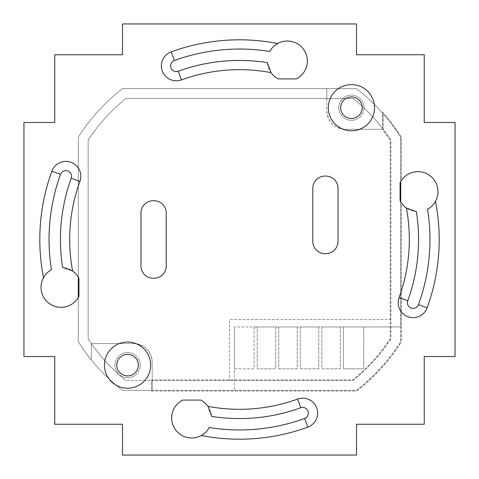 <?xml version="1.0" encoding="UTF-8"?>
<svg xmlns="http://www.w3.org/2000/svg" width="479" height="479" viewBox="0 0 479 479"><rect width="100%" height="100%" fill="white"/><g stroke="black" fill="none" stroke-linecap="round" stroke-linejoin="round"><path stroke-width="0.36" stroke-dasharray="2.4 1.8" d="M275.682 326.953L275.682 368.83L257.205 368.83L257.205 326.953L275.682 326.953L275.682 368.83L257.205 368.83L257.205 326.953L254.127 326.953L254.127 368.83L234.417 368.83L234.417 326.953L234.417 390.385L122.528 390.385A190.917 190.917 0 0 1 78.299 341.79L78.299 137.21A190.917 190.917 0 0 1 122.528 88.615L356.472 88.615A190.917 190.917 0 0 1 400.701 137.21L400.701 326.953L234.417 326.953L254.127 326.953L254.127 368.83L234.417 368.83L234.417 390.385L356.472 390.385A190.917 190.917 0 0 0 400.701 341.79L400.701 326.953L363.747 326.953L363.747 368.83L343.425 368.83L343.425 326.953L363.747 326.953L363.747 368.83L343.425 368.83L343.425 326.953L340.347 326.953L340.347 368.83L321.87 368.83L321.87 326.953L340.347 326.953L340.347 368.83L321.87 368.83L321.87 326.953L318.792 326.953L318.792 368.83L300.315 368.83L300.315 326.953L318.792 326.953L318.792 368.83L300.315 368.83L300.315 326.953L297.237 326.953L297.237 368.83L278.76 368.83L278.76 326.953L297.237 326.953L297.237 368.83L278.76 368.83L278.76 326.953L275.682 326.953M400.701 181.547L400.701 137.21A190.917 190.917 0 0 0 383.134 113.733L383.134 129.264A181.062 181.062 0 0 1 390.846 140.113L390.846 319.559L229.495 319.559L229.495 380.53L229.495 319.559L390.846 319.559L390.846 338.887A181.062 181.062 0 0 1 353.053 380.53L152.202 380.53L152.202 390.385L122.528 390.385A190.917 190.917 0 0 1 91.339 359.909L91.339 343.581A181.062 181.062 0 0 1 88.154 338.887L88.154 140.113A181.062 181.062 0 0 1 125.947 98.47L326.798 98.47L326.798 88.615L122.528 88.615A190.917 190.917 0 0 0 78.299 137.21L78.299 277.185A20.016 20.016 0 0 0 62.623 267.366A179.062 179.062 0 0 1 71.239 178.254A5.694 5.694 0 0 0 67.832 170.955A5.694 5.694 0 0 0 60.534 174.362A190.456 190.456 0 0 0 51.463 269.743A20.016 20.016 0 0 0 46.661 301.243A20.016 20.016 0 0 0 78.299 297.453L78.299 341.79A190.917 190.917 0 0 0 91.339 359.909L91.339 343.581C101.153 357.508 112.691 369.83 125.947 380.53A181.062 181.062 0 0 1 88.154 338.887L88.154 140.113A181.062 181.062 0 0 1 125.947 98.47L353.053 98.47A181.062 181.062 0 0 1 390.846 140.113L390.846 338.887A181.062 181.062 0 0 1 353.053 380.53L125.947 380.53L152.202 380.53L152.202 390.385L356.472 390.385A190.917 190.917 0 0 0 400.701 341.79L400.701 201.809M78.299 297.453L78.299 341.79A190.917 190.917 0 0 0 91.339 359.909L91.339 343.581A181.062 181.062 0 0 1 88.154 338.887L88.154 140.113A181.062 181.062 0 0 1 125.947 98.47L326.798 98.47L326.798 110.787C327.917 121.983 334.073 128.144 345.275 129.264A18.477 18.477 0 0 1 326.798 110.787L326.798 88.615L356.472 88.615A190.917 190.917 0 0 1 383.134 113.733L383.134 129.264C374.327 117.804 364.297 107.541 353.053 98.47L326.798 98.47L326.798 88.615L122.528 88.615A190.917 190.917 0 0 0 78.299 137.21L78.299 277.185A20.016 20.016 0 0 1 78.915 278.311L78.915 296.321A20.016 20.016 0 0 1 78.299 297.453L78.299 341.79A190.917 190.917 0 0 0 91.339 359.909L91.339 343.581L133.725 343.581A18.477 18.477 0 0 1 152.202 362.058C151.083 350.856 144.927 344.694 133.725 343.581L91.339 343.581A181.062 181.062 0 0 1 88.154 338.887L88.154 140.113A181.062 181.062 0 0 1 125.947 98.47L326.798 98.47L326.798 88.615L122.528 88.615A190.917 190.917 0 0 0 78.299 137.21L78.299 277.185M152.202 362.058L152.202 380.53L152.202 362.058M383.134 129.264L345.275 129.264L383.134 129.264M364.058 107.709A12.628 12.628 0 0 1 345.12 118.642A12.628 12.628 0 0 1 345.12 96.77A12.628 12.628 0 0 1 364.058 107.709A12.628 12.628 0 0 0 345.12 96.77A12.628 12.628 0 0 0 345.12 118.642A12.628 12.628 0 0 0 364.058 107.709M140.191 365.136A12.628 12.628 0 0 1 121.253 376.069A12.628 12.628 0 0 1 121.253 354.203A12.628 12.628 0 0 1 140.191 365.136A12.628 12.628 0 0 0 121.253 354.203A12.628 12.628 0 0 0 121.253 376.069A12.628 12.628 0 0 0 140.191 365.136M304.638 418.466A5.694 5.694 0 0 0 308.045 411.168A5.694 5.694 0 0 0 300.746 407.761A179.062 179.062 0 0 1 211.634 416.377A20.016 20.016 0 0 0 200.689 400.085L182.679 400.085A20.016 20.016 0 0 0 177.302 431.884A20.016 20.016 0 0 0 209.257 427.537A190.456 190.456 0 0 0 304.638 418.466M401.318 202.797A20.016 20.016 0 0 1 400.085 200.677L400.085 182.679A20.016 20.016 0 0 1 401.318 180.565L401.318 137.03A191.534 191.534 0 0 0 382.517 112.104L382.517 129.474A180.445 180.445 0 0 1 390.229 140.299L390.229 338.701A180.445 180.445 0 0 1 352.831 379.913L151.586 379.913L151.586 391.002L356.681 391.002A191.534 191.534 0 0 0 401.318 341.97L401.318 202.797A20.016 20.016 0 0 0 416.383 211.634A179.062 179.062 0 0 1 407.761 300.74A5.694 5.694 0 0 0 411.168 308.045A5.694 5.694 0 0 0 418.466 304.638A190.456 190.456 0 0 0 427.537 209.257A20.016 20.016 0 0 0 432.735 178.176A20.016 20.016 0 0 0 401.318 180.565L401.318 137.03A191.534 191.534 0 0 0 382.517 112.104L382.517 129.474A180.445 180.445 0 0 1 390.229 140.299L390.229 338.701A180.445 180.445 0 0 1 352.831 379.913L151.586 379.913L151.586 391.002L356.681 391.002A191.534 191.534 0 0 0 401.318 341.97L401.318 202.797M174.362 60.528A5.694 5.694 0 0 0 170.955 67.832A5.694 5.694 0 0 0 178.26 71.239A179.062 179.062 0 0 1 267.366 62.617A20.016 20.016 0 0 0 278.323 78.915L296.321 78.915A20.016 20.016 0 0 0 301.698 47.116A20.016 20.016 0 0 0 269.743 51.463A190.456 190.456 0 0 0 174.362 60.528M122.486 23.95L356.514 23.95L356.514 54.744L424.256 54.744L424.256 122.486L455.05 122.486L455.05 356.514L424.256 356.514L424.256 424.256L356.514 424.256L356.514 455.05L122.486 455.05L122.486 424.256L54.744 424.256L54.744 356.514L23.95 356.514L23.95 122.486L54.744 122.486L54.744 54.744L122.486 54.744L122.486 23.95M153.28 278.299L153.897 278.299A12.316 12.316 0 0 0 166.213 265.983L166.213 213.017A12.316 12.316 0 0 0 153.897 200.701L153.28 200.701A12.316 12.316 0 0 0 140.964 213.017L140.964 265.983A12.316 12.316 0 0 0 153.28 278.299M325.103 253.666L325.72 253.666A12.316 12.316 0 0 0 338.036 241.35L338.036 188.385A12.316 12.316 0 0 0 325.72 176.068L325.103 176.068A12.316 12.316 0 0 0 312.787 188.385L312.787 241.35A12.316 12.316 0 0 0 325.103 253.666"/><path stroke-width="0.72" d="M400.701 201.809L400.701 181.547M78.299 277.185L78.299 297.453M304.638 418.466A5.694 5.694 0 0 0 308.045 411.168A5.694 5.694 0 0 0 300.746 407.761A179.062 179.062 0 0 1 211.634 416.377L208.006 406.378A169.823 169.823 0 0 0 297.585 399.079A14.933 14.933 0 0 1 316.727 408.006A14.933 14.933 0 0 1 307.799 427.148A199.689 199.689 0 0 1 201.318 435.507C204.814 433.513 207.461 430.855 209.257 427.537A190.456 190.456 0 0 0 304.638 418.466L307.799 427.148M201.318 435.507A20.016 20.016 0 0 1 173.967 427.28A20.016 20.016 0 0 1 182.679 400.085L200.689 400.085A20.016 20.016 0 0 1 208.006 406.378M427.148 307.799A199.689 199.689 0 0 0 435.507 201.312C433.513 204.808 430.861 207.461 427.537 209.257A190.456 190.456 0 0 1 418.466 304.638A5.694 5.694 0 0 1 411.168 308.045A5.694 5.694 0 0 1 407.761 300.74A179.062 179.062 0 0 0 416.383 211.634L406.378 208A169.823 169.823 0 0 1 399.085 297.579A14.933 14.933 0 0 0 408.006 316.721A14.933 14.933 0 0 0 427.148 307.799L418.466 304.638M406.378 208A20.016 20.016 0 0 1 400.085 200.677L400.085 182.679A20.016 20.016 0 0 1 427.28 173.967A20.016 20.016 0 0 1 435.507 201.312M51.852 171.201A14.933 14.933 0 0 1 70.994 162.273A14.933 14.933 0 0 1 79.921 181.415A169.823 169.823 0 0 0 72.622 270.994L62.623 267.366A179.062 179.062 0 0 1 71.239 178.254A5.694 5.694 0 0 0 67.832 170.955A5.694 5.694 0 0 0 60.534 174.362A190.456 190.456 0 0 0 51.463 269.743C48.145 271.539 45.487 274.186 43.493 277.682A199.689 199.689 0 0 1 51.852 171.201L60.534 174.362M72.622 270.994A20.016 20.016 0 0 1 78.915 278.311L78.915 296.321A20.016 20.016 0 0 1 51.72 305.033A20.016 20.016 0 0 1 43.493 277.682M356.514 23.95L122.486 23.95L122.486 54.744L54.744 54.744L54.744 122.486L23.95 122.486L23.95 356.514L54.744 356.514L54.744 424.256L122.486 424.256L122.486 455.05L356.514 455.05L356.514 424.256L424.256 424.256L424.256 356.514L455.05 356.514L455.05 122.486L424.256 122.486L424.256 54.744L356.514 54.744L356.514 23.95M374.524 107.709A23.094 23.094 0 0 0 339.886 87.705A23.094 23.094 0 0 0 339.886 127.707A23.094 23.094 0 0 0 374.524 107.709M325.72 253.666L325.103 253.666A12.316 12.316 0 0 1 312.787 241.35L312.787 188.385A12.316 12.316 0 0 1 325.103 176.068L325.72 176.068A12.316 12.316 0 0 1 338.036 188.385L338.036 241.35A12.316 12.316 0 0 1 325.72 253.666M153.897 278.299L153.28 278.299A12.316 12.316 0 0 1 140.964 265.983L140.964 213.017A12.316 12.316 0 0 1 153.28 200.701L153.897 200.701A12.316 12.316 0 0 1 166.213 213.017L166.213 265.983A12.316 12.316 0 0 1 153.897 278.299M150.663 365.136A23.094 23.094 0 0 0 116.02 345.131A23.094 23.094 0 0 0 116.02 385.134A23.094 23.094 0 0 0 150.663 365.136M277.688 43.493A199.689 199.689 0 0 0 171.201 51.852A14.933 14.933 0 0 0 162.279 70.994A14.933 14.933 0 0 0 181.421 79.915A169.823 169.823 0 0 1 271 72.622A20.016 20.016 0 0 0 278.323 78.915L296.321 78.915A20.016 20.016 0 0 0 305.033 51.72A20.016 20.016 0 0 0 277.688 43.493C274.186 45.481 271.539 48.14 269.743 51.463A190.456 190.456 0 0 0 174.362 60.528L171.201 51.852M174.362 60.528A5.694 5.694 0 0 0 170.955 67.832A5.694 5.694 0 0 0 178.26 71.239A179.062 179.062 0 0 1 267.366 62.617L271 72.622M362.208 107.709A10.777 10.777 0 0 0 346.042 98.375A10.777 10.777 0 0 0 346.042 117.038A10.777 10.777 0 0 0 362.208 107.709M138.347 365.136A10.777 10.777 0 0 0 122.181 355.801A10.777 10.777 0 0 0 122.181 374.47A10.777 10.777 0 0 0 138.347 365.136M300.746 407.761L297.585 399.079M407.761 300.74L399.085 297.579M79.921 181.415L71.239 178.254M178.26 71.239L181.421 79.915"/></g></svg>
